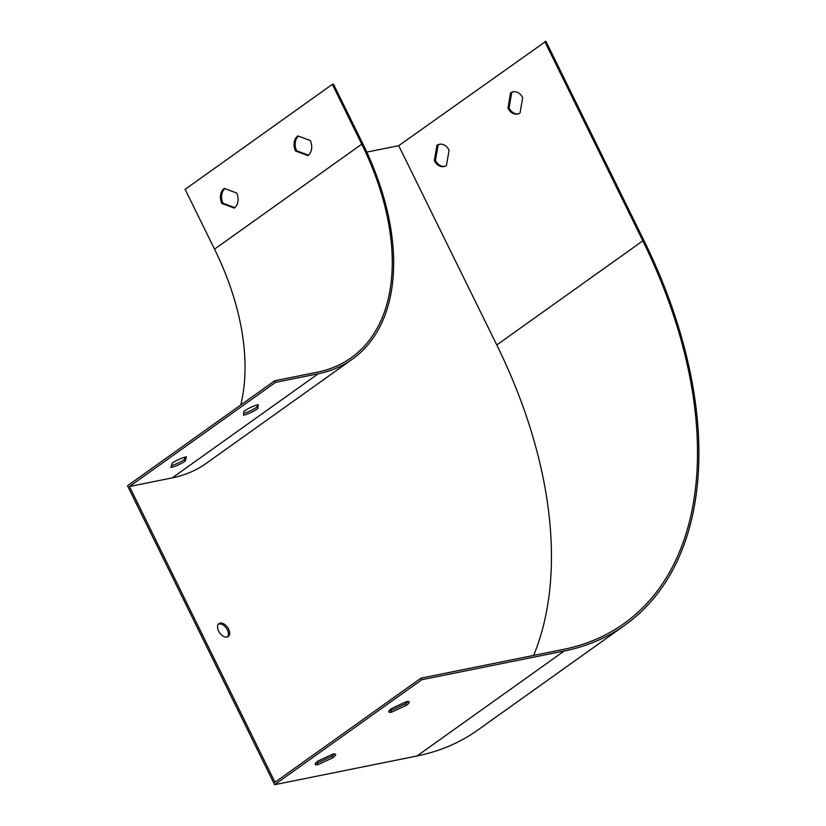 <?xml version="1.0" encoding="UTF-8"?>
<svg xmlns="http://www.w3.org/2000/svg" width="826" height="826" viewBox="0 0 826 826"><rect width="100%" height="100%" fill="white"/><g stroke="black" fill="none" stroke-linecap="round" stroke-linejoin="round"><path stroke-width="1.24" d="M518.129 113.905A11.357 8.725 78.6 0 1 509.095 107.938L511.697 92.626A11.357 8.725 78.6 0 1 513.648 91.696M444.512 166.398A11.357 8.725 78.6 0 1 435.478 160.43L438.09 145.118A11.357 8.725 78.6 0 1 440.031 144.189M361.757 144.158L214.533 249.142L185.117 189.35L332.341 84.366L361.757 144.158A227.078 137.364 -125.5 0 1 351.215 357.751A227.078 137.364 -125.5 0 1 317.442 372.154L274.728 380.776L127.503 485.76L274.604 784.7L421.828 679.715L564.21 651.002A408.746 247.242 54.5 0 0 625.003 625.075A408.746 247.242 54.5 0 0 643.981 240.593L545.914 41.3L398.721 145.675L366.796 152.108M332.341 84.366L333.477 84.138L362.903 143.92A228.895 138.458 -125.5 0 1 352.279 359.227A228.895 138.458 -125.5 0 1 318.227 373.755L275.512 382.366L129.465 486.514L274.996 782.263L421.043 678.125L563.425 649.412A406.929 246.148 54.5 0 0 623.95 623.589A406.929 246.148 54.5 0 0 642.835 240.831L544.778 41.527M310.246 140.503L297.835 135.898A11.357 8.725 -101.4 0 0 295.522 151.003L307.933 155.608A11.357 8.725 -101.4 0 0 310.246 140.503M236.628 192.995L224.218 188.39A11.357 8.725 -101.4 0 0 221.905 203.495L234.316 208.1A11.357 8.725 -101.4 0 0 236.628 192.995M214.533 249.142A227.078 137.364 -125.5 0 1 240.738 405.008M257.258 404.905L257.051 407.001A11.357 2.364 -26.2 0 1 243.691 413.351M185.117 457.098L184.415 459.514A11.357 2.364 -26.2 0 1 171.457 465.575M275.512 382.366L274.728 380.776M421.828 679.715L421.043 678.125M332.764 754.148L318.144 760.932A11.357 2.364 153.8 0 0 315.222 764.411A11.357 2.364 153.8 0 0 318.041 764.649L332.671 757.855A11.357 2.364 153.8 0 0 335.593 754.386A11.357 2.364 153.8 0 0 332.764 754.148M406.382 701.656L391.751 708.45A11.357 2.364 153.8 0 0 388.829 711.919A11.357 2.364 153.8 0 0 391.658 712.157L406.289 705.363A11.357 2.364 153.8 0 0 409.211 701.893A11.357 2.364 153.8 0 0 406.382 701.656M274.604 784.7L416.985 755.986A408.746 247.242 54.5 0 0 477.779 730.05L625.003 625.075M220.16 623.103A7.95 4.811 -125.5 0 1 228.079 628.163A7.95 4.811 -125.5 0 1 228.203 636.557A7.95 4.811 -125.5 0 1 227.026 637.053A7.95 4.811 -125.5 0 1 219.107 631.993A7.95 4.811 -125.5 0 1 218.973 623.609A7.95 4.811 -125.5 0 1 220.16 623.103M129.465 486.514L172.18 477.893A228.895 138.458 54.5 0 0 206.221 463.376L352.279 359.227M398.721 145.675L496.787 344.969A406.929 246.148 -125.5 0 1 533.658 655.41M218.436 624.105A7.95 4.811 -125.5 0 1 226.324 628.132A7.95 4.811 -125.5 0 1 227.563 636.898M510.561 92.853A11.357 8.725 78.6 0 1 513.07 91.789A11.357 8.725 78.6 0 1 522.672 97.674L520.07 112.986A11.357 8.725 78.6 0 1 517.561 114.05A11.357 8.725 78.6 0 1 507.959 108.165L510.561 92.853L511.697 92.626M436.944 145.345A11.357 8.725 78.6 0 1 439.463 144.282A11.357 8.725 78.6 0 1 449.065 150.167L446.453 165.479A11.357 8.725 78.6 0 1 443.944 166.542A11.357 8.725 78.6 0 1 434.342 160.657L436.944 145.345L438.09 145.118M315.573 763.245A11.357 2.364 153.8 0 0 317.256 763.048L331.887 756.265A11.357 2.364 153.8 0 0 334.458 753.952M389.191 710.752A11.357 2.364 153.8 0 0 390.874 710.556L405.504 703.773A11.357 2.364 153.8 0 0 408.065 701.46M243.897 411.255A11.357 2.364 -26.2 0 1 258.228 404.678L257.836 408.591A11.357 2.364 -26.2 0 1 243.505 415.179L243.897 411.255M172.159 463.149A11.357 2.364 -26.2 0 1 186.439 456.809L185.2 461.115A11.357 2.364 -26.2 0 1 170.91 467.454L172.159 463.149M298.423 136.114A11.357 8.725 -101.4 0 0 296.658 150.776L308.48 155.164M224.817 188.607A11.357 8.725 -101.4 0 0 223.051 203.268L234.863 207.656M434.342 160.657L435.478 160.43M507.959 108.165L509.095 107.938M223.051 203.268L221.905 203.495M296.658 150.776L295.522 151.003M405.504 703.773L406.289 705.363M390.874 710.556L391.658 712.157M331.887 756.265L332.671 757.855M317.256 763.048L318.041 764.649M185.2 461.115L184.415 459.514M257.836 408.591L257.051 407.001M564.21 651.002L416.985 755.986M642.835 240.831L496.787 344.969M318.227 373.755L172.18 477.893"/></g></svg>
